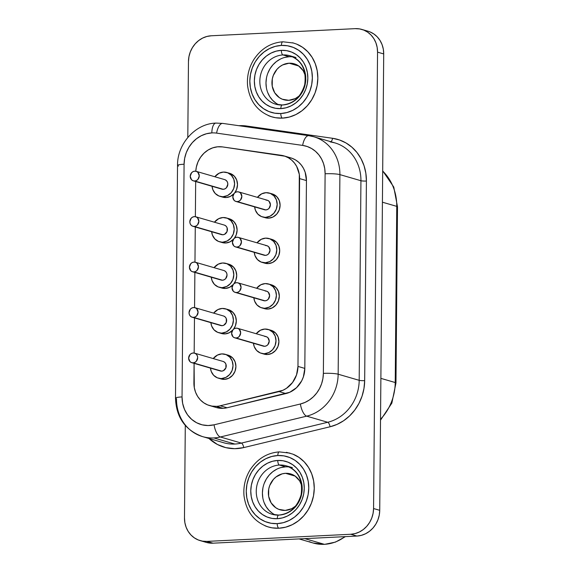 <?xml version="1.0" encoding="UTF-8"?>
<svg xmlns="http://www.w3.org/2000/svg" width="573" height="573" viewBox="0 0 573 573"><rect width="100%" height="100%" fill="white"/><g stroke="black" fill="none" stroke-linecap="round" stroke-linejoin="round"><path stroke-width="0.86" d="M299.07 538.921L313.173 543.018A41.371 37.338 -73.8 0 0 324.361 544.321A4.14 1.698 87.2 0 0 324.619 544.35A4.14 1.698 -92.8 0 1 324.361 544.321A41.371 37.338 106.2 0 1 309.212 541.592M264.805 525.692A38.47 34.724 -73.8 0 0 278.893 528.227A4.14 1.698 -92.8 0 1 277.217 523.629A34.337 30.992 106.2 0 1 246.254 491.125A34.337 30.992 106.2 0 1 277.812 455.528A4.14 1.698 -92.8 0 1 279.302 451.889A4.14 1.698 -92.8 0 1 279.56 451.918A4.14 1.698 87.2 0 0 279.302 451.889A4.14 1.698 87.2 0 0 277.812 455.528L271.709 456.48L265.829 458.708L260.393 462.125L255.622 466.594L251.683 471.951L248.746 477.975L246.913 484.457L246.254 491.125L246.798 497.744L248.517 504.039L251.354 509.784L255.2 514.755L259.898 518.751L265.278 521.631L271.122 523.278L277.217 523.629L283.327 522.676L289.207 520.449L294.637 517.032L299.414 512.563L303.346 507.212L306.283 501.182L308.124 494.7L308.775 488.031L308.238 481.413L306.512 475.117L303.676 469.373L299.829 464.402L295.131 460.406L289.752 457.526L283.907 455.879L277.812 455.528A34.337 30.992 106.2 0 1 308.775 488.031A34.337 30.992 106.2 0 1 277.217 523.629A4.14 1.698 87.2 0 0 278.893 528.227L272.068 527.833L267.591 526.745M277.769 460.448A29.373 26.508 -73.8 0 0 250.773 490.903A29.373 26.508 -73.8 0 0 277.26 518.708A4.14 1.698 -92.8 0 1 278.75 515.077A4.14 1.698 -92.8 0 1 279.008 515.098A4.14 1.698 87.2 0 0 278.75 515.077A4.14 1.698 87.2 0 0 277.26 518.708L272.046 518.407L267.047 516.996L262.448 514.533L258.423 511.116L255.135 506.861L252.714 501.948L251.239 496.562L250.773 490.903L251.339 485.195L252.908 479.658L255.422 474.494L258.788 469.917L262.871 466.093L267.519 463.17L272.547 461.265L277.769 460.448L282.983 460.749L287.983 462.16L292.588 464.624L296.606 468.041L299.894 472.295L302.322 477.209L303.797 482.595L304.256 488.253L303.697 493.962L302.129 499.498L299.607 504.663L296.248 509.239L292.166 513.064L287.517 515.986L282.482 517.892L277.26 518.708A29.373 26.508 -73.8 0 0 304.256 488.253A29.373 26.508 -73.8 0 0 277.769 460.448A4.14 1.698 87.2 0 0 279.445 465.047A4.14 1.698 -92.8 0 1 277.769 460.448M278.542 515.12A25.233 22.777 106.2 0 1 269.768 513.437A25.233 22.777 106.2 0 1 256.79 486.033A25.233 22.777 106.2 0 1 279.445 465.047A25.233 22.777 106.2 0 1 286.264 465.842A25.233 22.777 106.2 0 1 301.907 492.716A25.233 22.777 106.2 0 1 279.008 515.098M281.35 50.345A29.373 26.508 -73.8 0 0 254.355 80.8A29.373 26.508 -73.8 0 0 280.842 108.605A4.14 1.698 -92.8 0 1 282.324 104.966A4.14 1.698 -92.8 0 1 282.589 104.995A4.14 1.698 87.2 0 0 282.324 104.966A4.14 1.698 87.2 0 0 280.842 108.605L275.627 108.304L270.628 106.893L266.022 104.429L262.004 101.006L258.717 96.758L256.289 91.845L254.813 86.459L254.355 80.8L254.913 75.092L256.482 69.548L259.003 64.391L262.362 59.814L266.445 55.989L271.093 53.067L276.129 51.162L281.35 50.345L286.564 50.646L291.564 52.057L296.162 54.514L300.188 57.937L303.475 62.185L305.896 67.098L307.372 72.492L307.837 78.15L307.271 83.859L305.703 89.395L303.189 94.552L299.822 99.136L295.74 102.954L291.091 105.876L286.063 107.781L280.842 108.605A29.373 26.508 -73.8 0 0 307.837 78.15A29.373 26.508 -73.8 0 0 281.35 50.345A4.14 1.698 87.2 0 0 283.026 54.944A4.14 1.698 -92.8 0 1 281.35 50.345M282.124 105.017A25.233 22.777 106.2 0 1 273.342 103.333A25.233 22.777 106.2 0 1 260.364 75.93A25.233 22.777 106.2 0 1 283.026 54.944A25.233 22.777 106.2 0 1 289.845 55.739A25.233 22.777 106.2 0 1 305.488 82.605A25.233 22.777 106.2 0 1 282.589 104.995M268.379 115.588A38.47 34.724 -73.8 0 0 282.475 118.124A4.14 1.698 -92.8 0 1 280.799 113.526A34.337 30.992 106.2 0 1 249.828 81.022A34.337 30.992 106.2 0 1 281.393 45.417A4.14 1.698 -92.8 0 1 282.876 41.786A4.14 1.698 -92.8 0 1 283.141 41.815A4.14 1.698 87.2 0 0 282.876 41.786A4.14 1.698 87.2 0 0 281.393 45.417L275.284 46.377L269.403 48.605L263.974 52.021L259.197 56.491L255.264 61.841L252.328 67.872L250.487 74.347L249.828 81.022L250.372 87.633L252.099 93.936L254.935 99.681L258.781 104.644L263.48 108.648L268.859 111.527L274.703 113.175L280.799 113.526L286.901 112.566L292.782 110.338L298.218 106.929L302.988 102.46L306.927 97.102L309.864 91.071L311.698 84.596L312.357 77.921L311.812 71.31L310.093 65.014L307.257 59.27L303.411 54.299L298.712 50.302L293.333 47.423L287.488 45.776L281.393 45.417A34.337 30.992 106.2 0 1 312.357 77.921A34.337 30.992 106.2 0 1 280.799 113.526A4.14 1.698 87.2 0 0 282.475 118.124L275.642 117.73L271.165 116.641M289.121 63.209A18.701 16.882 106.2 0 1 294.178 63.796A18.701 16.882 106.2 0 1 305.244 75.357L303.21 70.751L298.554 65.866L295.625 64.298L289.121 63.209L282.596 64.942L279.638 66.805L277.031 69.24L273.292 75.443L272.29 78.967L272.225 86.208L274.711 92.769L279.366 97.654L282.296 99.222L288.799 100.311L295.331 98.57L299.278 95.892A18.701 16.882 106.2 0 1 288.799 100.311A18.701 16.882 106.2 0 1 283.742 99.723A18.701 16.882 106.2 0 1 272.154 79.805A18.701 16.882 106.2 0 1 289.121 63.209L298.762 66.01L289.121 63.209M285.547 473.312A18.701 16.882 106.2 0 1 290.604 473.907A18.701 16.882 106.2 0 1 301.67 485.46L299.636 480.854L294.98 475.97L292.051 474.401L285.547 473.312L282.217 473.835L276.057 476.908L273.457 479.343L269.711 485.546L268.708 489.07L268.651 496.311L271.136 502.872L275.785 507.757L278.714 509.325L285.218 510.414L291.75 508.681L295.697 506.002A18.701 16.882 106.2 0 1 285.218 510.414A18.701 16.882 106.2 0 1 280.161 509.827A18.701 16.882 106.2 0 1 268.572 489.908A18.701 16.882 106.2 0 1 285.547 473.312L295.188 476.12L285.547 473.312M324.361 544.321L304.8 538.634L324.361 544.321A41.371 37.338 -73.8 0 0 344.989 536.643A41.371 37.338 106.2 0 1 324.361 544.321M289.243 466.974A25.233 22.777 -73.8 0 0 285.605 466.837L279.445 465.047L285.605 466.837A25.233 22.777 -73.8 0 0 263.021 487.458A25.233 22.777 -73.8 0 0 275.305 514.948M292.824 56.87A25.233 22.777 -73.8 0 0 289.179 56.734L283.026 54.944L289.179 56.734A25.233 22.777 -73.8 0 0 266.595 77.355A25.233 22.777 -73.8 0 0 278.886 104.845M234.758 337.834L263.315 346.135A4.964 4.484 -73.8 0 0 264.662 346.293L236.097 337.991A4.964 4.484 106.2 0 1 234.758 337.834A4.964 4.484 106.2 0 1 231.678 332.548A4.964 4.484 106.2 0 1 236.183 328.143L234.45 328.601L232.975 329.747L231.621 333.293L232.917 336.709L234.371 337.705L236.097 337.991L237.831 337.533L239.306 336.387L240.66 332.841L239.371 329.425L237.91 328.436L236.183 328.143A4.964 4.484 106.2 0 1 237.53 328.3A4.964 4.484 106.2 0 1 240.603 333.586A4.964 4.484 106.2 0 1 236.097 337.991L262.935 345.999M261.238 353.283L264.146 354.128A12.413 11.202 -73.8 0 0 267.505 354.522L264.597 353.677A12.413 11.202 106.2 0 1 261.238 353.283A12.413 11.202 106.2 0 1 253.459 343.27L254.219 346.593L256.64 350.468L260.278 352.954L267.505 354.522L271.838 353.369L275.527 350.518L278.005 346.407L278.908 341.651L278.091 336.981L275.677 333.114L270.907 330.249M256.231 333.737A12.413 11.202 106.2 0 1 264.812 329.06A12.413 11.202 106.2 0 1 268.164 329.446A12.413 11.202 106.2 0 1 275.857 342.661A12.413 11.202 106.2 0 1 264.597 353.677L268.93 352.524L272.619 349.673L275.104 345.562L276 340.806L275.183 336.136L272.769 332.268L269.124 329.783L264.812 329.06L260.479 330.206L256.231 333.737M235.947 201.46L264.511 209.761A4.964 4.484 -73.8 0 0 265.851 209.919L237.286 201.617A4.964 4.484 106.2 0 1 235.947 201.46A4.964 4.484 106.2 0 1 232.867 196.174A4.964 4.484 106.2 0 1 237.372 191.769L235.639 192.234L234.164 193.373L232.81 196.919L234.106 200.335L235.56 201.331L237.286 201.617L239.02 201.159L240.495 200.02L241.849 196.467L240.56 193.051L239.099 192.062L237.372 191.769A4.964 4.484 106.2 0 1 238.719 191.926A4.964 4.484 106.2 0 1 241.792 197.212A4.964 4.484 106.2 0 1 237.286 201.617L264.124 209.625M262.427 216.909L265.335 217.754A12.413 11.202 -73.8 0 0 268.694 218.148L265.786 217.303A12.413 11.202 106.2 0 1 262.427 216.909A12.413 11.202 106.2 0 1 254.648 206.896L255.415 210.219L257.829 214.094L261.467 216.58L268.694 218.148L273.027 216.995L276.716 214.144L279.201 210.033L280.097 205.277L279.28 200.607L276.866 196.74L272.096 193.875M257.42 197.363A12.413 11.202 106.2 0 1 266.001 192.686A12.413 11.202 106.2 0 1 269.353 193.072A12.413 11.202 106.2 0 1 277.046 206.287A12.413 11.202 106.2 0 1 265.786 217.303L270.119 216.15L273.808 213.299L276.293 209.188L277.196 204.432L276.372 199.762L273.958 195.894L270.313 193.409L266.001 192.686L261.668 193.839L257.42 197.363M235.553 246.92L264.11 255.214A4.964 4.484 -73.8 0 0 265.457 255.372L236.893 247.078A4.964 4.484 106.2 0 1 235.553 246.92A4.964 4.484 106.2 0 1 232.473 241.634A4.964 4.484 106.2 0 1 236.978 237.229L235.245 237.688L233.77 238.826L232.416 242.372L233.705 245.788L235.166 246.784L236.893 247.078L238.626 246.612L240.101 245.473L241.455 241.928L240.159 238.511L238.705 237.516L236.978 237.229A4.964 4.484 106.2 0 1 238.318 237.387A4.964 4.484 106.2 0 1 241.398 242.673A4.964 4.484 106.2 0 1 236.893 247.078L263.723 255.085M262.033 262.37L264.941 263.215A12.413 11.202 -73.8 0 0 268.293 263.601L265.392 262.756A12.413 11.202 106.2 0 1 262.033 262.37A12.413 11.202 106.2 0 1 254.254 252.349M254.247 252.349L255.014 255.68L257.427 259.548L261.073 262.033L265.392 262.756L269.718 261.61L273.407 258.76L275.892 254.641L276.795 249.892L275.978 245.223L273.565 241.355L269.919 238.862L265.607 238.139L261.274 239.292L257.019 242.816A12.413 11.202 106.2 0 1 265.607 238.139A12.413 11.202 106.2 0 1 268.959 238.533A12.413 11.202 106.2 0 1 276.652 251.748A12.413 11.202 106.2 0 1 265.392 262.756L268.293 263.601L272.626 262.455L276.315 259.605L278.8 255.486L279.703 250.738L278.886 246.068L276.473 242.193L271.702 239.328M191.769 362.68L220.333 370.982A4.964 4.484 -73.8 0 0 221.672 371.139L193.108 362.838A4.964 4.484 106.2 0 1 191.769 362.68A4.964 4.484 106.2 0 1 188.689 357.394A4.964 4.484 106.2 0 1 193.194 352.989L191.461 353.455L189.985 354.594L188.632 358.139L189.928 361.556L191.382 362.551L193.108 362.838L194.841 362.38L196.317 361.241L197.671 357.695L197.348 355.826L196.381 354.279L194.92 353.283L193.194 352.989A4.964 4.484 106.2 0 1 194.541 353.147A4.964 4.484 106.2 0 1 197.613 358.433A4.964 4.484 106.2 0 1 193.108 362.838L219.946 370.853M218.256 378.13L221.157 378.975A12.413 11.202 -73.8 0 0 224.516 379.369L221.608 378.524A12.413 11.202 106.2 0 1 218.256 378.13A12.413 11.202 106.2 0 1 210.47 368.117L211.236 371.44L213.65 375.315L217.289 377.8L224.516 379.369L228.849 378.216L232.538 375.365L235.023 371.254L235.926 366.498L235.102 361.835L232.688 357.96L227.918 355.095M213.242 358.583A12.413 11.202 106.2 0 1 221.823 353.906A12.413 11.202 106.2 0 1 225.175 354.3A12.413 11.202 106.2 0 1 232.867 367.515A12.413 11.202 106.2 0 1 221.608 378.524L225.941 377.371L229.63 374.52L232.115 370.409L233.018 365.653L232.194 360.99L229.78 357.115L226.142 354.63L221.823 353.906L217.489 355.059L213.242 358.583M192.163 317.227L220.727 325.521A4.964 4.484 -73.8 0 0 222.066 325.679L193.509 317.385A4.964 4.484 106.2 0 1 192.163 317.227A4.964 4.484 106.2 0 1 189.09 311.941A4.964 4.484 106.2 0 1 193.595 307.536L191.862 307.995L190.386 309.134L189.033 312.679L189.355 314.548L190.322 316.095L191.783 317.091L193.509 317.385L195.243 316.919L196.718 315.78L198.072 312.235L196.775 308.818L195.321 307.823L193.595 307.536A4.964 4.484 106.2 0 1 194.935 307.694A4.964 4.484 106.2 0 1 198.014 312.98A4.964 4.484 106.2 0 1 193.509 317.385L220.34 325.392M218.65 332.677L221.558 333.522A12.413 11.202 -73.8 0 0 224.91 333.909L222.002 333.063A12.413 11.202 106.2 0 1 218.65 332.677A12.413 11.202 106.2 0 1 210.871 322.656L211.63 325.987L214.044 329.855L217.69 332.34L224.91 333.909L229.243 332.755L232.932 329.912M213.636 313.123A12.413 11.202 106.2 0 1 222.217 308.446A12.413 11.202 106.2 0 1 225.576 308.84A12.413 11.202 106.2 0 1 233.268 322.055A12.413 11.202 106.2 0 1 222.002 333.063L226.335 331.917L230.024 329.067L232.509 324.948L233.412 320.2L232.595 315.53L230.181 311.655L226.536 309.169L222.217 308.446L217.883 309.599L213.636 313.123M193.359 180.853L221.916 189.147A4.964 4.484 -73.8 0 0 223.262 189.305L194.698 181.011A4.964 4.484 106.2 0 1 193.359 180.853A4.964 4.484 106.2 0 1 190.279 175.567A4.964 4.484 106.2 0 1 194.784 171.162L193.051 171.621L191.575 172.76L190.222 176.312L191.511 179.721L192.972 180.717L194.698 181.011L196.432 180.545L197.907 179.406L199.261 175.861L197.964 172.444L196.51 171.449L194.784 171.162A4.964 4.484 106.2 0 1 196.124 171.32A4.964 4.484 106.2 0 1 199.203 176.606A4.964 4.484 106.2 0 1 194.698 181.011L221.536 189.018M219.839 196.303L222.747 197.148A12.413 11.202 -73.8 0 0 226.099 197.535L223.198 196.689A12.413 11.202 106.2 0 1 219.839 196.303A12.413 11.202 106.2 0 1 212.06 186.289L212.819 189.613L215.233 193.481L218.879 195.966L226.099 197.535L230.432 196.389L234.121 193.538M214.825 176.749A12.413 11.202 106.2 0 1 223.413 172.079A12.413 11.202 106.2 0 1 226.765 172.466A12.413 11.202 106.2 0 1 234.457 185.681A12.413 11.202 106.2 0 1 223.198 196.689L227.524 195.543L231.22 192.693L233.698 188.574L234.601 183.826L233.784 179.156L231.37 175.288L227.725 172.795L223.413 172.079L219.079 173.225L214.825 176.749M192.958 226.306L221.522 234.608A4.964 4.484 -73.8 0 0 222.861 234.765L194.304 226.464A4.964 4.484 106.2 0 1 192.958 226.306A4.964 4.484 106.2 0 1 189.885 221.02A4.964 4.484 106.2 0 1 194.39 216.623L192.657 217.081L191.181 218.22L189.828 221.765L190.15 223.635L191.117 225.182L192.578 226.177L194.304 226.464L196.038 226.006L197.513 224.867L198.867 221.321L197.57 217.905L196.116 216.909L194.39 216.623A4.964 4.484 106.2 0 1 195.73 216.773A4.964 4.484 106.2 0 1 198.81 222.059A4.964 4.484 106.2 0 1 194.304 226.464L221.135 234.479M219.445 241.756L222.353 242.601A12.413 11.202 -73.8 0 0 225.705 242.995L222.797 242.15A12.413 11.202 106.2 0 1 219.445 241.756A12.413 11.202 106.2 0 1 211.659 231.743L212.425 235.066L214.839 238.941L218.485 241.426L225.705 242.995L230.038 241.842L233.727 238.991M214.431 222.209A12.413 11.202 106.2 0 1 223.012 217.532A12.413 11.202 106.2 0 1 226.371 217.926A12.413 11.202 106.2 0 1 234.063 231.141A12.413 11.202 106.2 0 1 222.797 242.15L227.13 240.997L230.819 238.146L233.304 234.035L234.207 229.279L233.383 224.616L230.969 220.741L227.331 218.256L223.012 217.532L218.678 218.685L214.431 222.209M235.152 292.373L263.716 300.675A4.964 4.484 -73.8 0 0 265.055 300.832L236.499 292.531A4.964 4.484 106.2 0 1 235.152 292.373A4.964 4.484 106.2 0 1 232.079 287.087A4.964 4.484 106.2 0 1 236.585 282.69L234.851 283.148L233.376 284.287L232.015 287.832L233.311 291.249L234.772 292.244L236.499 292.531L238.225 292.072L239.707 290.934L241.061 287.388L239.765 283.972L238.311 282.976L236.585 282.69A4.964 4.484 106.2 0 1 237.924 282.84A4.964 4.484 106.2 0 1 241.004 288.126A4.964 4.484 106.2 0 1 236.499 292.531L263.329 300.546M261.639 307.823L264.547 308.668A12.413 11.202 -73.8 0 0 267.899 309.062L264.991 308.217A12.413 11.202 106.2 0 1 261.639 307.823A12.413 11.202 106.2 0 1 253.853 297.81L254.62 301.133L257.033 305.008L260.679 307.493L267.899 309.062L272.232 307.909L275.921 305.058L278.406 300.947L279.309 296.191L278.485 291.528L276.071 287.653L271.308 284.788M256.625 288.276A12.413 11.202 106.2 0 1 265.206 283.599A12.413 11.202 106.2 0 1 268.565 283.993A12.413 11.202 106.2 0 1 276.258 297.208A12.413 11.202 106.2 0 1 264.991 308.217L269.324 307.064L273.013 304.213L275.498 300.102L276.401 295.346L275.577 290.683L273.163 286.808L269.525 284.323L265.206 283.599L260.873 284.752L256.625 288.276M192.564 271.767L221.121 280.068A4.964 4.484 -73.8 0 0 222.467 280.226L193.903 271.924A4.964 4.484 106.2 0 1 192.564 271.767A4.964 4.484 106.2 0 1 189.484 266.481A4.964 4.484 106.2 0 1 193.989 262.076L192.256 262.534L190.78 263.68L189.427 267.226L190.723 270.642L192.177 271.638L193.903 271.924L195.637 271.466L197.112 270.32L198.466 266.774L197.176 263.358L195.715 262.37L193.989 262.076A4.964 4.484 106.2 0 1 195.336 262.233A4.964 4.484 106.2 0 1 198.408 267.519A4.964 4.484 106.2 0 1 193.903 271.924L220.741 279.932M219.044 287.216L221.952 288.061A12.413 11.202 -73.8 0 0 225.311 288.455L222.403 287.61A12.413 11.202 106.2 0 1 219.044 287.216A12.413 11.202 106.2 0 1 211.265 277.203L212.024 280.526L214.445 284.401L218.084 286.887L225.311 288.455L229.644 287.302L233.333 284.452M214.037 267.67A12.413 11.202 106.2 0 1 222.618 262.993A12.413 11.202 106.2 0 1 225.97 263.379A12.413 11.202 106.2 0 1 233.662 276.594A12.413 11.202 106.2 0 1 222.403 287.61L226.736 286.457L230.425 283.606L232.91 279.495L233.805 274.739L232.989 270.069L230.575 266.201L226.929 263.716L222.618 262.993L218.284 264.146L214.037 267.67M287.99 157.267L291.786 158.191L295.339 159.831L298.54 162.13L301.305 165.024L303.532 168.426L305.158 172.237L306.448 180.588L304.815 368.403L303.375 376.891L301.677 380.866L296.578 387.663L289.737 392.276L227.066 407.768L220.225 405.784A24.818 22.404 106.2 0 1 216.3 406.35L223.141 408.341A24.818 22.404 -73.8 0 0 227.066 407.768A24.818 22.404 106.2 0 1 223.141 408.341L216.329 407.525M202.376 436.554A41.371 37.338 -73.8 0 0 213.808 437.93A41.371 37.338 106.2 0 1 202.62 436.626L223.656 442.743A41.371 37.338 -73.8 0 0 234.844 444.039L213.808 437.93A41.371 37.338 -73.8 0 0 220.354 436.984A11.166 4.276 -103.6 0 1 214.066 424.815A11.166 4.276 76.4 0 0 220.354 436.984L306.677 416.156A11.166 4.276 -103.6 0 1 300.388 403.994A11.166 4.276 76.4 0 0 306.677 416.156A41.371 37.338 -73.8 0 0 338.156 374.212L339.896 174.615L360.933 180.724L359.192 380.322L338.156 374.212A41.371 37.338 106.2 0 1 306.677 416.156L327.713 422.272L241.391 443.094L220.354 436.984A41.371 37.338 106.2 0 1 213.808 437.93L234.844 444.039A41.371 37.338 -73.8 0 0 241.391 443.094L220.354 436.984L306.677 416.156L327.713 422.272A41.371 37.338 -73.8 0 0 359.192 380.322L338.156 374.212A11.166 1.433 -179.5 0 0 323.365 373.374A30.197 27.26 106.2 0 1 300.388 403.994L214.066 424.815A30.197 27.26 106.2 0 1 182.049 396.924L184.083 164.215A30.197 27.26 106.2 0 1 211.838 132.907L206.466 133.745L201.295 135.708L196.518 138.709L192.32 142.641L188.861 147.347L186.275 152.654L184.656 158.349L184.083 164.215L182.049 396.924L182.644 403.371L184.513 409.451L187.572 414.873L191.669 419.379L196.618 422.752L202.176 424.844L208.085 425.538L214.066 424.815L300.388 403.994L305.029 402.418L309.391 399.99L313.345 396.803L316.769 392.942L319.555 388.53L321.618 383.702L322.907 378.595L323.365 373.374L325.113 173.777L324.741 168.591L323.537 163.613L321.553 158.979L318.846 154.839L315.487 151.315L311.59 148.514L307.264 146.523L302.644 145.406L216.608 133.122A30.197 27.26 -73.8 0 0 211.838 132.907A11.166 4.591 -92.8 0 1 215.849 123.095A11.166 4.591 87.2 0 0 211.838 132.907A30.197 27.26 106.2 0 1 216.608 133.122A11.166 4.77 -81.9 0 1 222.775 123.403A11.166 4.77 -81.9 0 1 223.09 123.467M211.279 35.777L206.867 36.471L202.613 38.083L198.688 40.547L195.235 43.784L192.392 47.652L190.265 52.007L188.94 56.691L188.467 61.519L187.801 137.477L188.467 61.519A24.818 22.404 106.2 0 1 211.279 35.777L355.167 28.65L211.279 35.777M206.208 542.373L213.02 543.183L206.867 541.399A24.818 22.404 106.2 0 1 200.156 540.618A24.818 22.404 106.2 0 1 184.485 517.899L185.287 425.474L184.485 517.899L184.871 522.683L186.118 527.232L188.173 531.386L190.945 534.974L194.347 537.868L198.237 539.952L202.462 541.141L206.867 541.399L350.755 534.265L355.167 533.578L359.414 531.966L363.346 529.495L366.799 526.265L369.642 522.397L371.762 518.035L373.087 513.351L373.567 508.53L377.55 52.143L377.156 47.366L375.909 42.81L373.861 38.656L371.082 35.068L367.687 32.174L363.798 30.097L359.572 28.908L355.167 28.65A24.818 22.404 106.2 0 1 361.878 29.431A24.818 22.404 106.2 0 1 377.55 52.143L383.709 53.934L383.316 49.156L382.069 44.601L380.021 40.447L377.242 36.858L373.84 33.965L369.95 31.887M292.545 42.753L296.52 44.057L302.544 47.28L307.808 51.763L312.113 57.329L315.293 63.768L317.227 70.823L317.836 78.236L317.098 85.714L315.043 92.969L311.748 99.723L307.343 105.726L301.992 110.732L295.904 114.557L289.315 117.057L282.475 118.124A38.47 34.724 -73.8 0 0 317.012 86.129A38.47 34.724 -73.8 0 0 297.229 44.35M238.877 125.702L239.335 125.673A45.503 41.07 106.2 0 1 246.526 126.003L332.562 138.286L339.517 139.977L346.035 142.978L351.908 147.197L356.972 152.504L361.054 158.742L364.048 165.726L365.846 173.225L366.412 181.032L364.672 380.637L363.97 388.501L362.036 396.194L358.92 403.478L354.723 410.125L349.566 415.941L343.614 420.747L337.039 424.392L330.041 426.778L243.718 447.599L234.708 448.688L225.805 447.635L217.432 444.49L208.937 438.46A45.503 41.07 106.2 0 0 243.718 447.599A4.14 1.583 76.4 0 0 241.391 443.094L327.713 422.272A41.371 37.338 -73.8 0 0 359.192 380.322A4.14 0.53 -179.5 0 0 364.672 380.637A45.503 41.07 106.2 0 1 330.041 426.778A4.14 1.583 76.4 0 0 327.713 422.272A4.14 1.583 -103.6 0 1 330.041 426.778L243.718 447.599A4.14 1.583 -103.6 0 0 241.391 443.094A41.371 37.338 -73.8 0 1 234.844 444.039A41.371 37.338 -73.8 0 1 223.413 442.664M286.371 452.312L292.939 454.16L298.963 457.383L304.234 461.867L308.539 467.432L311.719 473.871L313.646 480.926L314.255 488.339L313.517 495.817L311.461 503.073L308.167 509.827L303.762 515.829L298.411 520.836L292.323 524.66L285.734 527.16L278.893 528.227A38.47 34.724 -73.8 0 0 313.438 496.232A38.47 34.724 -73.8 0 0 293.648 454.453M200.156 540.618L206.309 542.402A24.818 22.404 -73.8 0 0 213.02 543.183L206.867 541.399L350.755 534.265L356.907 536.056A24.818 22.404 -73.8 0 0 379.727 510.321L373.567 508.53L377.55 52.143L383.709 53.934L379.727 510.321L373.567 508.53A24.818 22.404 106.2 0 1 350.755 534.265L356.907 536.056L213.02 543.183L356.907 536.056L361.319 535.361L365.574 533.75L369.499 531.286L372.951 528.055L375.795 524.18L377.922 519.826L379.247 515.141L379.727 510.321L383.709 53.934A24.818 22.404 -73.8 0 0 368.031 31.221L361.878 29.431M193.91 382.857L194.082 363.354L194.304 387.635L195.551 392.19L197.599 396.344L200.378 399.933L203.78 402.826L207.662 404.903L211.895 406.092L216.3 406.35A24.818 22.404 106.2 0 1 209.589 405.569A24.818 22.404 106.2 0 1 193.91 382.857M194.175 353.061L194.476 317.9L194.175 353.061M194.569 307.601L194.877 272.44L194.569 307.601M194.963 262.148L195.271 226.98L194.963 262.148M195.364 216.687L195.672 181.526L195.364 216.687M283.936 155.885L290.776 157.869A24.818 22.404 -73.8 0 1 306.448 180.588L299.607 178.597L306.448 180.588L304.815 368.403L297.974 366.419A24.818 22.404 106.2 0 1 279.087 391.588L285.927 393.572L227.066 407.768L220.225 405.784L279.087 391.588L285.927 393.572A24.818 22.404 -73.8 0 0 304.815 368.403L297.974 366.419L299.607 178.597A24.818 22.404 106.2 0 0 283.936 155.885A24.818 22.404 106.2 0 0 281.142 155.283L222.482 146.91A24.818 22.404 106.2 0 0 195.787 171.234L196.331 167.108L197.957 161.958L200.55 157.246L203.988 153.206L208.106 150.026L212.705 147.855L217.575 146.803L222.482 146.91L284.939 156.207L288.498 157.84L291.7 160.139L294.458 163.04L296.692 166.442L299.307 174.342L297.974 366.419L296.535 374.907L292.545 382.499L286.486 388.293L282.897 390.285L220.225 405.784A24.818 22.404 106.2 0 1 216.3 406.35L223.141 408.341A24.818 22.404 -73.8 0 1 216.429 407.561L209.589 405.569M265.206 217.719L268.694 218.148A12.413 11.202 -73.8 0 0 279.953 207.132A12.413 11.202 -73.8 0 0 272.261 193.918L269.353 193.072M221.422 333.479L224.91 333.909A12.413 11.202 -73.8 0 0 232.488 330.385M233.49 329.239L235.417 325.793L236.32 321.045L235.503 316.375L233.082 312.5L228.319 309.635M222.217 242.565L225.705 242.995A12.413 11.202 -73.8 0 0 233.283 239.471M226.371 217.926L229.279 218.771A12.413 11.202 -73.8 0 1 234.278 238.325L236.212 234.88L237.115 230.124L236.291 225.461L233.877 221.586L229.114 218.721M221.823 288.026L225.311 288.455A12.413 11.202 -73.8 0 0 232.882 284.931M225.97 263.379L228.878 264.225A12.413 11.202 -73.8 0 1 233.884 283.785L235.818 280.34L236.713 275.584L235.897 270.914L233.483 267.047L228.713 264.182M264.411 308.632L267.899 309.062A12.413 11.202 -73.8 0 0 279.166 298.053A12.413 11.202 -73.8 0 0 271.473 284.838L268.565 283.993M222.611 197.105L226.099 197.535A12.413 11.202 -73.8 0 0 233.677 194.011M234.679 192.865L236.606 189.419L237.509 184.671L236.692 180.001L234.278 176.126L229.508 173.261M221.028 378.939L224.516 379.369A12.413 11.202 -73.8 0 0 235.775 368.36A12.413 11.202 -73.8 0 0 228.083 355.145L225.175 354.3M264.805 263.172L268.293 263.601A12.413 11.202 -73.8 0 0 279.56 252.593A12.413 11.202 -73.8 0 0 271.867 239.378L268.959 238.533M264.017 354.093L267.505 354.522A12.413 11.202 -73.8 0 0 278.764 343.506A12.413 11.202 -73.8 0 0 271.072 330.292L268.164 329.446M396.76 206.366A8.273 1.06 0.5 0 1 397.504 206.824A8.273 1.06 -179.5 0 0 396.76 206.366L395.227 382.535A49.643 44.809 106.2 0 1 380.515 419.271A49.643 44.809 -73.8 0 0 395.227 382.535A8.273 1.06 0.5 0 1 395.964 382.979A8.273 1.06 -179.5 0 0 395.227 382.535L380.873 378.366L395.227 382.535L396.76 206.366A49.643 44.809 -73.8 0 0 382.685 171.055A49.643 44.809 106.2 0 1 396.76 206.366L382.413 202.197L396.76 206.366M178.525 166.063A11.166 1.433 0.5 0 1 177.53 165.439A11.166 1.433 0.5 0 1 184.083 164.215A11.166 1.433 -179.5 0 0 177.53 165.461L175.496 398.163C176.24 417.466 185.28 430.287 202.62 436.626A41.371 37.338 106.2 0 1 176.498 398.765A11.166 1.433 0.5 0 1 175.496 398.163A11.166 1.433 0.5 0 1 182.049 396.924A11.166 1.433 -179.5 0 0 175.496 398.142M239.335 125.766A4.14 1.698 87.2 0 0 239.335 125.673A45.503 41.07 106.2 0 1 246.526 126.003A4.14 1.769 -81.9 0 1 246.361 126.769A4.14 1.769 98.1 0 0 246.526 126.003L332.562 138.286A4.14 1.769 -81.9 0 1 330.893 141.724A4.14 1.769 98.1 0 0 332.562 138.286A45.503 41.07 106.2 0 1 366.412 181.032A4.14 0.53 0.5 0 1 360.933 180.724A41.371 37.338 -73.8 0 0 334.811 142.863L313.775 136.754A41.371 37.338 106.2 0 1 339.896 174.615L360.933 180.724A4.14 0.53 -179.5 0 0 366.412 181.032L364.672 380.637A4.14 0.53 0.5 0 1 359.192 380.322L360.933 180.724A41.371 37.338 -73.8 0 0 335.098 142.949A41.371 37.338 -73.8 0 0 330.163 141.86M309.126 135.751A41.371 37.338 106.2 0 1 313.775 136.754L308.84 135.686A11.166 4.77 -81.9 0 1 309.126 135.751A11.166 4.77 98.1 0 0 308.811 135.686A11.166 4.77 98.1 0 0 302.644 145.406A30.197 27.26 106.2 0 1 325.113 173.777L323.365 373.374A11.166 1.433 0.5 0 1 338.156 374.212L339.896 174.615A11.166 1.433 -179.5 0 0 325.113 173.777A11.166 1.433 0.5 0 1 339.896 174.615A41.371 37.338 -73.8 0 0 314.061 136.84M216.608 133.122L302.644 145.406A11.166 4.77 -81.9 0 1 308.84 135.686L222.804 123.41A11.166 4.77 98.1 0 0 216.608 133.122M215.849 123.095A11.166 4.591 -92.8 0 1 216.551 123.166M224.279 270.664L225.733 271.659L226.7 273.206L227.03 275.076L225.676 278.621L224.201 279.76L222.467 280.226A4.964 4.484 -73.8 0 0 226.972 275.821A4.964 4.484 -73.8 0 0 223.893 270.535L195.336 262.233M265.141 290.984L266.868 291.277L268.329 292.266L269.618 295.682L268.264 299.228L266.789 300.374L265.055 300.832A4.964 4.484 -73.8 0 0 269.561 296.427A4.964 4.484 -73.8 0 0 266.488 291.141L237.924 282.84M224.673 225.21L226.134 226.199L227.094 227.753L227.066 231.521L224.595 234.307L222.861 234.765A4.964 4.484 -73.8 0 0 227.366 230.36A4.964 4.484 -73.8 0 0 224.294 225.074L195.73 216.773M234.672 192.872A12.413 11.202 -73.8 0 0 229.673 173.311L226.765 172.466M225.074 179.75L226.528 180.746L227.495 182.293L227.825 184.162L226.471 187.708L224.988 188.846L223.262 189.305A4.964 4.484 -73.8 0 0 227.768 184.9A4.964 4.484 -73.8 0 0 224.688 179.614L196.124 171.32M233.483 329.246A12.413 11.202 -73.8 0 0 228.484 309.685L225.576 308.84M223.878 316.124L225.339 317.12L226.306 318.667L226.271 322.434L223.799 325.22L222.066 325.679A4.964 4.484 -73.8 0 0 226.571 321.274A4.964 4.484 -73.8 0 0 223.499 315.988L194.935 307.694M223.484 361.577L224.938 362.573L225.905 364.127L225.877 367.895L223.406 370.681L221.672 371.139A4.964 4.484 -73.8 0 0 226.177 366.734A4.964 4.484 -73.8 0 0 223.098 361.448L194.541 353.147M265.543 245.531L267.269 245.817L268.723 246.813L270.019 250.229L268.665 253.775L267.183 254.913L265.457 255.372A4.964 4.484 -73.8 0 0 269.955 250.967A4.964 4.484 -73.8 0 0 266.882 245.681L238.318 237.387M265.936 200.07L267.663 200.357L269.117 201.352L270.413 204.769L269.059 208.314L267.584 209.453L265.851 209.919A4.964 4.484 -73.8 0 0 270.356 205.514A4.964 4.484 -73.8 0 0 267.276 200.228L238.719 191.926M264.747 336.444L266.474 336.731L267.928 337.726L269.224 341.143L267.87 344.688L266.395 345.827L264.662 346.293A4.964 4.484 -73.8 0 0 269.167 341.888A4.964 4.484 -73.8 0 0 266.087 336.602L237.53 328.3M296.005 57.529L289.845 55.739C301.727 60.265 306.677 69.906 304.693 84.668C300.875 97.059 293.426 103.828 282.346 104.966L275.763 104.2A25.233 22.777 106.2 0 1 260.121 77.334A25.233 22.777 106.2 0 1 283.026 54.944A25.233 22.777 106.2 0 1 292.266 56.605M292.423 467.632L286.264 465.842C298.146 470.369 303.096 480.009 301.111 494.771C297.294 507.169 289.845 513.931 278.764 515.07L272.182 514.31A25.233 22.777 106.2 0 1 256.546 487.437A25.233 22.777 106.2 0 1 279.445 465.047A25.233 22.777 106.2 0 1 288.685 466.716M276.014 103.197L272.562 100.261L269.733 96.608L267.648 92.389M266.381 87.755L265.987 82.899L266.466 77.992M267.82 73.237L269.976 68.803L272.87 64.871L276.379 61.583L280.369 59.076M284.695 57.436L289.179 56.734M272.433 513.308L268.981 510.364L266.159 506.718L264.074 502.492M262.806 497.865L262.405 493.002L262.892 488.096M264.239 483.34L266.402 478.906L269.289 474.974L272.798 471.686L276.795 469.18M281.114 467.539L285.605 466.837M313.173 543.018L324.605 544.35L335.449 542.108L345.433 536.622M268.493 527.024C254.34 522.168 246.175 511.746 243.998 495.738C243.231 486.405 245.301 477.739 250.215 469.717C257.499 458.751 267.204 452.806 279.316 451.889L289.959 453.128M272.068 116.913C257.914 112.064 249.756 101.636 247.579 85.635C246.813 76.302 248.883 67.628 253.796 59.613C261.08 48.648 270.778 42.703 282.897 41.786L293.541 43.025M177.53 165.461C177.15 144.009 195.286 123.56 215.899 123.088L222.804 123.41M380.508 420.174L391.853 403.12L395.964 382.979L397.504 206.81L393.758 187.027L382.685 170.826M334.811 142.863L330.263 141.882"/></g></svg>
